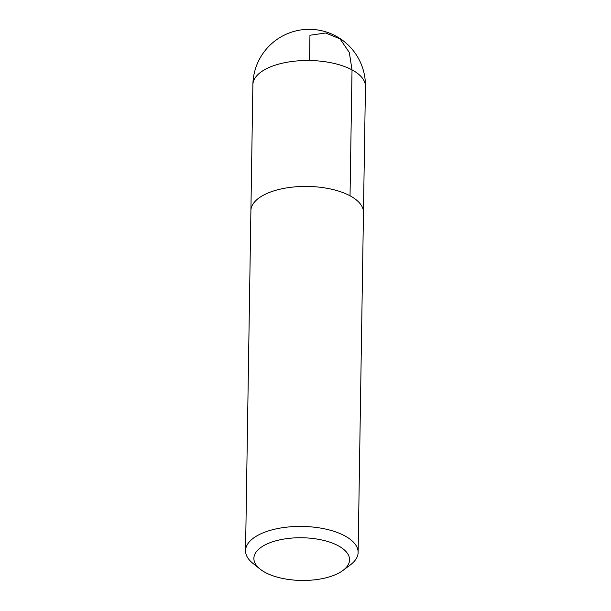 <?xml version="1.0" encoding="UTF-8"?>
<svg xmlns="http://www.w3.org/2000/svg" width="611" height="611" viewBox="0 0 611 611"><rect width="100%" height="100%" fill="white"/><g stroke="black" fill="none" stroke-linecap="round" stroke-linejoin="round"><path stroke-width="0.92" d="M338.158 545.722A47.849 21.347 0.9 0 1 343.023 570.399A47.849 21.347 0.9 0 1 301.383 580.45A47.849 21.347 0.9 0 1 260.08 569.093A47.849 21.347 0.9 0 1 274.316 541.254A47.849 21.347 0.9 0 1 338.158 545.722M260.08 569.093L252.855 563.304A56.288 25.12 0.9 0 1 245.553 550.664A56.288 25.12 0.9 0 1 282.588 527.698A56.288 25.12 0.9 0 1 344.703 535.809A56.288 25.12 0.9 0 1 358.122 552.428A56.288 25.12 0.9 0 1 350.431 564.839L343.023 570.399M245.553 550.664L250.9 210.665A56.288 25.12 0.9 0 1 287.934 187.699A56.288 25.12 0.9 0 1 350.05 195.803A56.288 25.12 0.9 0 1 363.469 212.429L358.122 552.428M309.556 60.512L309.953 35.247L325.671 32.994L340.029 38.875L349.309 52.447L352.028 69.883L350.034 195.803M352.028 69.883A56.288 25.12 0.9 0 1 365.447 86.51A56.288 56.288 0 0 0 310.044 29.336A56.288 56.288 0 0 0 252.878 84.738A56.288 25.12 0.9 0 1 289.912 61.78A56.288 25.12 0.9 0 1 352.028 69.883M363.461 211.91L365.447 86.51M250.915 210.138L252.878 84.738"/></g></svg>

